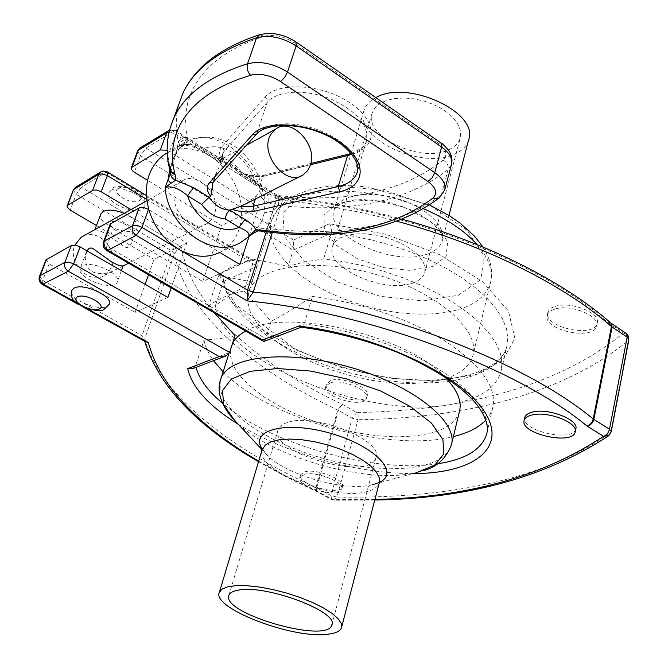 <?xml version="1.0" encoding="UTF-8"?>
<svg xmlns="http://www.w3.org/2000/svg" width="668" height="668" viewBox="0 0 668 668"><rect width="100%" height="100%" fill="white"/><g stroke="black" fill="none" stroke-linecap="round" stroke-linejoin="round"><path stroke-width="0.5" stroke-dasharray="3.34 2.5" d="M39.529 276.31L42.694 280.376L142.008 335.687L144.831 338.451L144.831 341.34L142.267 338.818L142.008 335.687L171.751 250.909C173.555 247.778 176.836 246.484 181.587 247.035L177.387 249.573L174.406 253.798L144.831 338.451C158.274 392.884 228.005 447.994 316.039 487.49L337.724 410.01L342.292 404.282L338.417 410.361L316.749 487.84L316.974 491.681L317.918 491.656L316.749 491.573L316.039 487.49L330.977 495.481L336.923 497.059L334.209 500.198L331.637 499.53L330.977 495.481L352.195 418.218L357.998 419.738L336.923 497.059C442.967 498.887 542.266 481.319 610.619 432.597L611.253 431.72M610.719 322.945L607.763 322.46L610.711 322.936M272.31 232.422L282.506 200.458L282.113 197.319L279.984 198.196L278.948 196.25L276.953 198.58L266.34 231.662M608.439 435.912L610.619 432.597L628.196 340.772C628.488 337.265 626.918 334.668 623.478 332.998L625.991 333.182M73.255 190.238L76.277 194.33L171.751 250.909L174.406 253.798C185.545 312.181 252.237 369.872 337.724 410.01L352.195 418.218L356.72 412.548L358.157 415.68L357.998 419.738C462.415 418.226 560.385 395.706 628.196 340.772L628.83 339.803M170.632 171.993L170.465 168.536L170.766 172.503M169.547 168.77L169.756 165.839L170.465 168.536L172.586 161.898L172.703 163.885L170.866 165.505L169.739 169.53M248.17 237.115L253.531 233.157M264.169 195.707L264.311 200.408L260.603 196.4L267.233 194.572L278.773 195.582L278.422 205.327L272.761 210.963L269.162 222.168L261.464 221.901L253.798 232.756L260.754 228.748L257.957 230.919M260.754 228.748L266.966 228.489L265.163 231.462M439.377 197.837L441.373 194.872C400.124 225.976 343.31 237.274 270.924 228.782L269.162 222.168L266.966 228.489L270.924 228.782L268.628 231.996M170.256 127.613C166.741 139.946 166.574 152.688 169.756 165.839L172.586 161.898L176.694 150.525L178.364 142.042C180.076 138.552 183.099 137.032 187.432 137.483L188.468 144.664L180.226 145.641L179.809 147.094L184.518 145.315L179.75 147.703L179.984 147.069C181.972 144.413 184.794 143.612 188.468 144.664L195.114 146.601L201.435 149.398L221.342 161.765L223.012 160.838L223.496 159.594L222.519 159.084L220.69 159.652L220.281 161.998C220.582 163.526 219.53 166.574 217.125 171.15L214.72 176.511L212.967 182.539M268.995 203.239L264.311 200.408L264.361 212.967L272.761 210.963L274.69 204.441L268.995 203.239L268.945 198.471L267.233 194.572C265.38 190.889 261.839 187.424 256.604 184.159L254.692 184.301L240.096 175.041L241.716 174.699L256.604 184.159M275.784 195.139L274.69 204.441L278.422 205.327C350.341 213.426 406.895 201.511 448.078 169.58C448.687 165.589 447.042 162.433 443.151 160.095C447.936 155.026 446.316 149.39 438.291 143.177L440.98 142.977M179.742 147.686L176.135 154.224L174.139 156.454L179.75 147.695M179.984 147.069L179.266 144.154C181.061 140.814 183.984 139.22 188.025 139.37M170.766 172.336L172.695 163.885L176.135 154.224L176.694 150.525L179.266 144.154L178.364 142.042C175.375 128.941 175.592 116.215 179.007 103.874M246.3 203.631L256.378 195.908C260.052 192.225 261.046 189.194 259.368 186.806L250.316 176.778L245.432 173.914L243.394 173.805L241.716 174.699C236.28 166.566 229.491 162.249 221.342 161.765L219.213 161.79L204.241 152.287L206.07 152.062M167.25 153.005L181.921 144.355C209.744 122.803 257.589 155.661 260.603 196.4L262.833 192.075C262.148 188.61 259.393 184.727 254.55 180.427L254.675 184.293C265.087 191.766 261.906 191.491 262.833 192.092C260.169 175.592 252.629 161.756 240.229 150.576C233.199 144.655 225.458 140.572 217.025 138.326C213.718 137.341 207.915 137.032 199.632 137.399L181.921 144.355L180.226 145.641C186.372 143.445 194.38 144.38 204.258 148.438L204.233 152.287C191.808 145.106 186.815 145.599 184.51 145.332M241.173 171.918C234.819 163.209 227.087 158.291 217.985 157.172L204.258 148.438C222.519 141.365 247.244 157.448 254.55 180.427L241.173 171.918L240.096 175.041M217.985 157.172L219.213 161.79M247.953 237.299L241.023 242.225L219.789 252.437L148.822 209.702M261.464 221.901L264.361 212.967M174.139 156.454L170.866 165.505M167.242 152.888L169.948 151.586C183.182 146.384 196.801 148.054 210.804 156.604C224.531 165.722 233.934 178.49 239.019 194.914C241.975 205.243 242.409 215.196 240.313 224.757C237.457 236.773 231.245 245.657 221.676 251.418M167.159 150.183L258.608 207.189L249.047 236.472M214.411 214.111L211.547 219.505L207.222 223.413C186.906 237.482 160.445 194.104 181.713 181.329C197.01 169.806 221.985 195.139 214.411 214.111M83.325 236.054C98.463 228.189 118.704 250.191 111.706 266.607L108.884 271.617L104.701 275.299C89.913 285.62 66.817 262.457 74.883 245.089M94.931 229.6L99.348 230.602L105.753 233.616L125.233 247.227L127.571 247.586L129.709 246.241L131.354 243.428C139.311 228.706 117.935 214.127 102.713 225.275M123.096 266.031L111.573 271.642L104.258 273.604L96.534 273.304L93.077 272.051L90.155 270.072L87.834 267.459L86.255 264.386L85.22 257.898L86.94 250.817M111.113 190.347L108.917 192.634C103.29 202.988 140.881 217.668 144.772 206.696C149.741 198.187 120.49 183.884 111.113 190.347M109.126 304.282C105.778 313.977 67.986 300.233 71.743 290.638M124.139 213.351C133.926 218.102 138.234 222.928 137.049 227.838C133.416 238.292 96.701 224.657 100.709 214.286M82.515 265.831L80.36 267.926C74.983 277.521 113.652 292.25 117.251 282.038C122.044 274.172 91.842 259.994 82.515 265.831M130.953 209.56L186.756 242.96L171.183 287.875M186.756 242.96L154.024 259.251L96.451 225.517M167.885 297.394L135.145 312.34L145.115 284.292M148.513 274.74L154.024 259.251M239.887 264.545L202.73 281.495L221.551 225.642L147.553 180.335M258.608 207.189L221.551 225.642M45.95 259.927L49.14 263.86L135.145 312.34M110.003 224.59L113.184 228.823L202.73 281.495M169.63 151.394L175.809 134.402L168.996 132.414M140.631 147.611L145.958 148.112L293.586 240.104L293.16 250.224L288.192 266.231L304.942 261.906L323.654 258.9L343.527 261.656L363.759 265.822L383.9 271.317L403.53 278.022L422.234 285.787L439.619 294.438L455.334 303.79L469.078 313.634L480.618 323.755L489.761 333.958L496.407 344.028L500.491 353.789L502.01 363.066L501.025 371.709C496.75 385.603 484.275 395.498 463.584 401.393C384.877 426.184 222.795 365.371 215.463 305.418C229.099 295.782 241.348 287.958 252.22 281.938L218.712 275.517L208.466 306.361L214.411 312.925M485.753 420.105L490.028 414.31L492.675 407.914C497.176 387.665 481.57 365.538 445.857 341.557C406.971 317.935 362.507 302.88 312.457 296.383C296.408 307.088 282.631 315.388 271.133 321.283L243.987 291.023L254.182 259.376L288.192 266.231M271.133 321.283L265.755 338.643L304.241 323.88L324.164 326.869L344.463 331.153L364.728 336.655L384.543 343.269L403.472 350.842L421.157 359.217L437.231 368.218L451.409 377.637L463.433 387.298L473.136 397.001L480.375 406.553L485.093 415.797L487.273 424.556L486.964 432.714M137.483 151.269L140.489 155.669L134.31 172.227M303.932 474.389C315.613 470.69 345.214 482.48 341.765 489.385C339.544 499.23 295.623 486.571 299.79 477.294L303.932 474.389M304.65 471.85C316.331 468.126 345.907 479.916 342.45 486.847C340.229 496.725 296.341 484.075 300.508 474.764L304.65 471.85M330.652 380.568L326.477 383.941C322.026 394.37 364.695 406.653 367.233 395.665C370.865 387.891 342.266 376.017 330.652 380.568M329.967 382.964L325.792 386.329C321.35 396.734 364.052 409.025 366.582 398.061C370.206 390.304 341.582 378.439 329.967 382.964M575.799 428.906C573.645 442.659 521.09 431.169 524.722 417.826M554.983 306.52C570.163 300.734 600.833 312.883 597.225 323.162C594.704 338.517 542.967 327.353 547.843 312.591C548.57 309.927 550.95 307.906 554.983 306.52M554.382 309.284C550.348 310.662 547.969 312.674 547.234 315.329C542.374 330.059 594.144 341.248 596.666 325.926C600.265 315.672 569.562 303.522 554.382 309.284M76.185 186.898L81.337 187.282L76.277 194.33L70.132 210.086M397.184 221.333C358.04 210.821 319.813 203.857 282.506 200.458L276.953 198.58L175.809 134.402L175.918 130.728L168.812 130.427M103.54 241.841L103.983 243.962L106.688 246.233L106.621 250.467M107.523 171.935L106.22 172.202L81.337 187.282L181.587 247.035C190.255 305.602 256.57 364.035 342.292 404.282L356.72 412.548C460.068 410.745 556.853 387.933 623.478 332.998L607.763 322.46C540.896 261.547 398.771 206.504 279.984 198.196L174.214 130.986L145.958 148.112L140.489 155.669L293.16 250.224L331.361 233.107L323.654 258.9M264.194 341.331L265.755 338.643L106.688 246.233L113.184 228.823M293.586 240.104L329.349 223.788L385.904 234.293L439.719 254.692L482.521 281.696L508.415 311.004L514.903 338.367L502.703 360.394L474.781 374.898L435.411 380.869L389.302 378.188L341.231 367.467L295.841 349.823L257.614 326.861L230.802 300.725L219.137 274.072L250.575 259.727L106.22 172.202L101.002 171.768M250.575 259.727L255.535 261.831L257.389 265.163L252.22 281.938M49.14 263.86L42.694 280.376L42.476 284.493M329.349 223.788C331.453 226.335 332.121 229.441 331.361 233.107L351.092 235.762L371.157 239.837L391.131 245.273L410.578 251.953L429.098 259.71L446.308 268.394L461.847 277.804L475.432 287.733L486.83 297.97L495.848 308.307L502.378 318.536L506.369 328.464L507.814 337.924L506.778 346.759C500.708 371.567 451.034 385.995 392.717 378.08C359.1 373.479 326.276 363.576 294.246 348.362L235.42 304.257L226.669 289.945L223.529 279.191L223.362 281.495L215.463 305.418M219.137 274.072L222.043 276.118L223.529 279.191M192.835 368.577L195.624 365.546L229.617 352.504M300.759 327.128L302.061 326.869L304.241 323.88L312.457 296.383M235.036 335.603L219.814 338.684L204.007 340.129L195.624 365.546L196.025 367.358M204.007 340.129C205.235 346.817 208.399 353.673 213.501 360.687M223.104 371.809C268.962 419.187 389.194 453.121 453.38 436.605M444.412 378.973L429.031 382.28L411.48 383.616L392.375 382.981L372.326 380.426L351.952 376.059L331.879 370.03L312.716 362.499L295.039 353.706L279.433 343.886L266.423 333.349L256.495 322.402L250.082 311.405L247.527 300.75L249.055 290.822C257.589 265.822 316.223 256.955 377.036 274.782C437.941 292.317 480.918 330.71 472.835 355.835C469.504 366.473 460.027 374.189 444.412 378.973M218.712 275.517C226.803 268.286 238.626 262.9 254.182 259.376M459.384 411.68C456.177 421.725 446.7 428.864 430.977 433.098L415.454 435.937L397.719 436.855L378.372 435.87L358.04 433.056L337.357 428.505L316.941 422.385L297.41 414.861L279.358 406.161L263.376 396.533L249.999 386.271L239.737 375.675L233.015 365.095L230.209 354.908L231.546 345.49L232.606 343.177M245.74 331.077C283.524 307.004 405.484 334.426 444.529 376.677M287.44 422.477C282.43 424.055 279.349 426.384 278.197 429.474C267.935 452.578 369.972 482.221 375.884 457.847C384.492 440.788 314.444 412.44 287.44 422.477M208.466 306.361C216.524 299.406 228.364 294.296 243.987 291.023M449.288 149.465C455.025 146.726 458.665 142.952 460.185 138.151L460.745 132.456L459.133 126.411L455.417 120.29L449.731 114.412L442.35 109.068L433.649 104.55L424.046 101.085L414.051 98.856L404.173 97.979L394.922 98.488L386.764 100.342L380.084 103.44L375.199 107.606L372.326 112.625C362.524 136.188 421.817 164.119 449.288 149.465M413.801 282.631C385.887 294.914 323.504 267.167 332.706 245.991L335.486 241.515L340.379 237.891L347.185 235.311L355.576 233.925L365.154 233.808L375.424 234.994L385.879 237.424L395.965 240.964L405.167 245.44L413.016 250.609L419.12 256.211L423.195 261.948L425.073 267.542L424.698 272.719C423.287 277.045 419.654 280.351 413.801 282.631M468.544 140.18C466.723 145.958 462.356 150.484 455.434 153.749C422.71 171 352.545 137.9 364.202 109.861C365.972 104.834 369.855 100.751 375.859 97.612M374.932 499.43L332.881 499.672L317.918 491.656L287.307 476.969L258.716 461.196M295.941 41.934L293.511 42.426C283.407 36.047 273.571 34.026 263.985 36.364L259.61 34.719M438.291 143.177L293.511 42.426M451.368 164.779L448.078 169.58L441.373 194.872L444.871 189.345M278.773 195.582C348.654 203.289 403.447 191.465 443.151 160.095M263.985 36.364L251.636 40.723L240.263 45.7L229.909 51.261L220.615 57.364L212.391 63.944L205.268 70.975L199.248 78.398L194.338 86.172L190.522 94.238L187.8 102.563L186.155 111.088L185.562 119.781L185.996 128.598L187.432 137.483M214.72 176.511L212.833 182.673M217.125 171.15L213.535 181.587L256.161 134.452M351.869 154.3C359.3 151.552 364.093 147.344 366.239 141.666C369.412 125.751 357.58 111.514 330.743 98.956C305.844 88.811 277.262 90.439 267.367 102.054L256.888 133.324L262.023 129.174L268.979 126.118L277.496 124.29L287.215 123.789L297.736 124.649L308.583 126.845L319.304 130.277L329.407 134.802L338.467 140.205L346.099 146.259L351.994 152.688L355.91 159.218L357.731 165.572L357.413 171.501M255.343 199.056L256.378 195.908M259.368 186.806L262.724 176.569L310.486 164.762M220.281 161.998L223.98 151.01L223.404 148.805L221.601 147.194L264.979 97.269C278.072 81.145 323.354 84.059 350.884 103.415C378.848 122.478 377.412 148.555 350.784 154.65L265.981 175.609C259.409 177.095 251.878 176.494 243.394 173.805M264.979 97.269L267.1 99.373L267.367 102.054L223.83 151.703L222.603 153.657L222.519 159.084M250.316 176.778L262.724 176.569L264.019 175.091L265.981 175.609M349.097 154.007L350.784 154.65M223.012 160.838C219.02 155.577 218.545 151.026 221.601 147.194M118.345 188.267C110.32 192.893 131.204 205.402 139.136 200.809C147.453 196.35 126.319 183.516 118.345 188.267M146.735 199.431L257.222 266.323L223.362 281.495C229.074 318.561 291.949 359.518 360.536 375.491C429.056 391.807 497.101 381.119 506.778 346.759L501.025 371.709M88.276 309.192L75.309 301.986M238.301 424.314C285.345 453.505 356.912 473.762 412.557 473.57M437.473 463.809C374.539 473.704 270.715 444.362 222.486 403.205M417.041 472.401L415.479 472.76C365.88 484.684 267.759 456.177 234.41 420.155L232.765 418.402M220.298 380.543L220.114 389.711L223.922 399.547L231.462 409.726L242.359 419.888L256.186 429.724L272.452 438.951L290.622 447.301L310.152 454.541L330.46 460.469L350.95 464.911L371.041 467.734L390.12 468.827L407.605 468.126L422.902 465.613C438.701 461.713 448.161 454.933 451.292 445.264L451.66 443.727M376.184 483.632L379.307 482.354M262.29 449.255L266.365 454.332C284.935 474.647 343.753 491.731 371.6 484.91L372.477 484.709M423.345 470.598L372.326 484.751L379.299 482.263L379.232 482.922C377.787 487.097 373.454 490.045 366.223 491.773C333.023 501.042 255.335 470.297 262.09 449.956M432.68 266.515L410.511 270.431L383.883 267.668L357.622 258.817L336.447 245.457L324.372 229.934L324.038 215.129L336.046 204.041L358.432 199.131L386.73 201.686L414.853 211.255L436.672 225.726L447.702 241.925L446.082 256.445L432.68 266.515M429.165 253.281C436.187 250.425 440.563 246.317 442.283 240.956C446.884 226.895 426.126 206.88 396.976 198.513C367.893 189.963 338.818 195.499 334.259 209.577C323.153 235.52 396.024 268.452 429.165 253.281M458.415 295.239L480.726 279.65L484.292 256.529L466.932 230.168L431.177 206.237L384.568 190.347L337.816 186.247L301.502 194.538L282.865 212.791L284.443 236.664L304.541 261.297L338.567 282.322L380.276 296.308L422.652 300.959L458.415 295.239M477.152 244.647C489.11 258.541 493.502 271.383 490.345 283.157C486.855 294.53 477.386 302.946 461.93 308.424C428.889 319.889 375.082 313.568 332.689 294.171C290.296 274.849 263.042 243.586 271.851 219.68C280.702 188.025 359.785 180.385 423.779 208.833M374.773 500.015L334.209 500.198L331.637 499.53L316.974 491.681L286.706 477.177L258.566 461.713M402.462 219.313C361.405 208.015 321.283 200.676 282.113 197.31L278.948 196.25L175.918 130.728L169.563 130.076M351.168 153.44C361.588 148.839 366.615 144.914 366.239 141.666L357.438 171.384M310.829 163.493L264.019 175.091C258.908 176.277 252.713 175.884 245.432 173.905M223.496 159.594L222.603 153.657L220.231 160.52M240.004 174.941C234.134 166.649 227.462 162.366 219.989 162.09M246.333 145.399L220.69 159.652M303.13 174.874L300.8 176.051M181.713 181.329L146.902 200.692M207.222 223.413L128.598 263.2M118.036 268.544L104.701 275.299M108.917 192.634L112.767 188.176C112.358 186.89 125.676 183.617 137.032 191.015C144.246 197.227 145.649 196.818 144.772 206.696M137.049 227.838L131.354 243.428M86.506 251.719L80.36 267.926M121.409 270.657L117.251 282.038M341.765 489.385L342.45 486.847M299.79 477.294L300.508 474.764M366.582 398.061L367.233 395.665M325.792 386.329L326.477 383.941M547.843 312.591L547.234 315.329M597.225 323.162L596.666 325.926M77.922 304.182L84.444 307.806M146.384 195.515L254.7 261.23M225.375 356.153L226.201 355.835M301.235 327.186L302.061 326.869M492.675 407.914L486.98 432.605M262.399 448.787L266.365 454.332L262.132 449.798M228.84 353.923L231.546 345.49M341.515 627.661L341.682 627.01M278.197 429.474L228.965 595.196M375.884 457.847L331.938 624.513M424.698 272.719L460.185 138.151M332.706 245.991L372.326 112.625M448.929 215.438L442.283 240.956L442.475 237.466L440.371 232.289L438.776 229.901L429.633 220.857L403.881 207.013L372.777 199.941L347.235 201.544L340.438 204.066L337.34 205.978L334.259 209.577L351.109 153.456M351.134 153.389L364.202 109.861M249.055 290.822L271.851 219.68L278.69 207.998L285.645 201.344L296.024 194.914L308.357 190.155L322.385 187.048L337.833 185.587L354.391 185.779L368.06 187.09L429.741 205.051M483.022 247.06C490.98 259.935 493.427 271.968 490.345 283.157L472.835 355.835"/><path stroke-width="1" d="M144.689 341.264L148.346 342.584L144.831 341.34L84.444 307.806M612.113 327.078L610.869 323.045L611.47 326.585L627.16 337.148L609.492 429.215C608.506 432.889 606.502 435.244 603.496 436.296L608.865 435.611L611.253 431.72L609.492 429.215L593.869 419.437L612.113 327.078M397.184 221.333C483.924 244.597 564.36 284.977 611.47 326.585L593.201 418.961C592.174 422.644 590.145 425.023 587.114 426.109C590.554 425.307 592.808 423.086 593.869 419.437L593.201 418.961C523.036 360.57 376.426 304.7 253.289 292.083L272.31 232.422M625.991 333.182L627.16 337.148L628.83 339.803L611.253 431.72M212.967 182.539L210.787 196.384L209.117 197.26L193.586 187.641L175.742 180.235C172.177 178.715 170.49 176.277 170.666 172.912L165.113 187.549L170.874 183.299L168.002 179.842L169.739 169.53M264.954 231.42L258.332 230.903L255.811 229.742C253.873 226.118 250.266 222.694 244.964 219.471L239.019 227.387C247.694 230.811 250.675 234.117 247.953 237.299L241.023 242.225C213.877 260.169 167.777 228.03 165.113 187.549C171.267 185.529 178.765 188.259 187.608 195.749L201.644 204.391C208.257 213.259 216.156 218.119 225.35 218.97C225.909 214.754 227.404 211.798 229.825 210.094L240.472 206.379L246.3 203.631L300.8 176.051M170.874 183.299L175.742 180.235L175.225 175.066L170.632 171.993L169.605 169.012M170.632 171.993L170.666 172.912M175.225 175.066L174.599 173.221L171.35 171.709L169.547 168.77M253.531 233.157L251.936 233.257L248.17 237.115M265.163 231.462L264.445 230.385L255.811 229.742L251.936 233.257M439.377 197.837C397.042 229.291 340.129 240.672 268.619 231.996L267.459 230.852L264.445 230.385M310.403 165.054C317.893 144.847 291.557 116.975 275.884 128.957L271.317 133.709C258.015 152.137 285.62 187.524 303.13 174.874L307.539 170.774L310.403 165.054M225.35 218.97L239.019 227.387C221.25 235.403 195.181 219.73 187.608 195.749L193.586 187.641M201.644 204.391L209.117 197.26C214.72 205.527 221.626 209.81 229.825 210.094L244.964 219.471M249.047 236.472L239.887 264.545L219.789 252.437C206.938 258.458 193.186 257.355 178.548 249.131C164.086 240.121 154.183 226.978 148.822 209.702C143.094 185.813 147.945 167.676 163.376 155.285L167.242 152.888M148.822 209.702L148.505 209.501C144.739 207.498 141.583 206.996 139.036 207.998L110.888 223.571L110.003 224.59M74.883 245.089L81.129 237.274L83.325 236.054M102.713 225.275L94.931 229.6M86.94 250.817L89.178 248.254L91.207 247.962L93.403 248.888L111.832 262.106L117.969 265.029L123.096 266.031L121.409 270.657M74.073 288.125C83.375 282.472 113.861 296.617 109.126 304.282C101.21 312.006 104.342 311.989 86.347 308.549C77.079 303.856 72.403 300.333 72.328 297.986C71.484 297.394 71.351 294.788 71.927 290.162L74.073 288.125M71.743 290.638L71.927 290.162M100.709 214.286L103.089 211.522C108.208 209.184 115.222 209.794 124.139 213.351M171.183 287.875L167.885 297.394L80.135 246.901L75.96 245.281L71.367 245.44L45.95 259.927M145.115 284.292L148.513 274.74M96.451 225.517L69.656 209.802L67.017 206.646L67.802 205.159L92.961 190.196L96.417 190.004L100.576 191.399L130.953 209.56M147.553 180.335L133.383 171.601L131.512 169.538L131.346 167.643L160.328 149.991L167.159 150.183M168.996 132.414L166.549 133.032L160.328 149.991M266.34 231.662L247.552 290.171L247.118 300.876L253.289 292.083L247.552 290.171L141.992 227.404C138.209 225.4 135.036 224.882 132.481 225.859C131.504 229.709 132.732 232.865 136.172 235.336L141.992 227.404L148.505 209.501M132.164 166.783L138.385 150.175L137.483 151.269M101.21 191.758L107.381 175.609L102.621 173.864L98.78 174.273L92.576 190.388M214.411 312.925L235.036 335.603L229.617 352.504L73.664 263.86L68.746 262.098L64.846 262.365C63.861 266.006 65.013 268.962 68.303 271.241L73.664 263.86L80.135 246.901M67.802 205.159L73.255 190.238M531.327 415.17C527.219 416.281 524.823 418.043 524.146 420.439C519.545 433.732 572.977 445.765 575.198 431.862C578.655 422.619 546.775 410.428 531.327 415.17M524.722 417.826L524.798 417.508C525.474 415.095 527.862 413.325 531.97 412.206C547.418 407.438 579.256 419.629 575.799 428.906L575.257 431.586M168.812 130.427L166.549 133.032L138.385 150.175L140.631 147.611M412.557 473.57C472.159 473.829 508.306 448.963 484.768 412.098C462.081 375.332 375.692 334.359 298.613 326.101L262.557 339.928L107.932 250.275C104.559 247.886 103.356 244.805 104.342 241.048L103.54 241.841C102.438 245.415 103.44 248.271 106.529 250.416L107.932 250.275L136.172 235.336L247.118 300.876C369.179 312.424 517.04 367.976 587.114 426.109L603.496 436.296C542.692 476.626 466.498 497.668 374.932 499.43M262.557 339.928L263.484 341.365L264.194 341.331L301.235 327.186M146.735 199.431L107.381 175.609L107.523 171.935M101.002 171.768L98.78 174.273L73.989 189.361L76.185 186.898M75.309 301.986L43.537 284.334C40.314 282.13 39.187 279.249 40.172 275.684L39.529 276.31C38.443 279.725 39.404 282.439 42.418 284.451L68.303 271.241L219.288 356.528L226.201 355.835L229.617 352.504M219.288 356.528L187.725 368.636L192.835 368.577L225.375 356.153M298.613 326.101L300.759 327.128C334.017 331.553 366.649 340.112 398.671 352.821C437.081 369.905 463.358 387.457 477.503 405.484C485.953 417.108 488.976 426.752 486.563 434.434C481.403 449.873 465.037 459.667 437.473 463.809M213.501 360.687L223.104 371.809M453.38 436.605L455.234 436.146C468.761 432.63 478.939 427.286 485.753 420.105M232.606 343.177C235.128 338.459 239.503 334.426 245.74 331.077M444.529 376.677C457.271 389.628 462.223 401.301 459.384 411.68L451.66 443.727M328.656 634.124C294.354 639.76 210.963 608.181 219.396 592.182L222.285 588.942L228.022 586.704L236.363 585.594L246.951 585.702L259.267 587.03L272.703 589.527L286.547 593.067L300.074 597.476L312.591 602.519L323.429 607.922L332.071 613.399L338.108 618.685L341.29 623.52L341.515 627.661C340.271 631.01 335.987 633.164 328.656 634.124M238 590.211C265.163 584.016 339.611 611.963 331.787 625.073C327.245 644.228 220.106 613.099 228.965 595.196C229.926 592.792 232.94 591.122 238 590.211M375.859 97.612C407.43 78.933 480.033 112.842 468.544 140.18L448.929 215.438M258.716 461.196C196.601 424.714 159.811 385.177 148.346 342.584L88.276 309.192M259.61 34.719L256.57 37.775C269.388 34.652 282.581 37.366 296.149 45.917L295.941 41.934M280.493 81.496L284.526 77.546L287.482 72.035C273.755 63.518 260.445 60.755 247.552 63.744C246.5 68.027 247.511 71.86 250.592 75.259C260.236 73.071 270.206 75.15 280.493 81.496L427.912 181.479C436.087 187.633 437.782 193.152 432.998 198.045C393.201 228.206 338.025 239.144 267.459 230.852M179.007 103.874L182.64 93.963C193.67 69.288 218.311 50.559 256.57 37.775L247.552 63.744C209.142 76.077 184.502 94.347 173.63 118.553L170.256 127.613M287.482 72.035L296.149 45.917L441.657 147.077L434.759 172.695L287.482 72.035M440.98 142.977L441.657 147.077C449.664 152.947 452.896 158.842 451.368 164.779C452.779 159.777 451.685 154.742 448.078 149.665C443.878 145.106 441.573 142.919 441.156 143.102L296.083 42.042C283.833 34.068 271.45 31.697 258.942 34.928C219.956 47.929 194.522 67.61 182.64 93.963L173.63 118.553C166.649 134.777 165.305 151.578 169.588 168.954M432.998 198.045L436.279 198.813L439.193 197.962L444.654 190.18C446.157 184.351 442.859 178.523 434.759 172.695L432.029 177.947L427.912 181.479M174.599 173.221L173.029 164.537L172.478 155.928L172.962 147.453L174.507 139.144L177.145 131.045L180.886 123.204L185.737 115.664L191.716 108.475L198.822 101.686L207.038 95.332L216.349 89.47L226.736 84.143L238.159 79.392L250.592 75.259M231.512 209.234C240.104 211.948 247.703 212.624 254.316 211.247L339.653 191.724C366.465 186.071 367.65 160.637 339.185 141.716C311.146 122.511 265.363 119.18 252.337 134.802L209.193 183.057C206.161 186.764 206.696 191.207 210.787 196.384M256.161 134.452L213.134 182.339L209.193 183.057M212.282 188.81L212.307 183.483L212.833 182.673M357.413 171.501L356.954 173.037C361.755 162.733 346.709 142.977 320.398 132.673C294.446 122.027 264.779 124.123 256.47 134.109L252.337 134.802M357.438 171.384L356.954 173.037C354.349 179.659 348.128 184.151 338.275 186.522L339.653 191.724M310.486 164.762L347.585 155.594L338.275 186.522L252.972 206.287L254.316 211.247M255.343 199.056L252.972 206.287L240.472 206.379M310.829 163.493L348.846 154.074L347.585 155.594L351.869 154.3M351.168 153.44L349.097 154.007M77.455 296.826C85.395 292.776 107.632 305.259 99.323 309.025C91.416 312.925 69.464 300.759 77.455 296.826M139.036 207.998L132.481 225.859L104.342 241.048L110.888 223.571M71.367 245.44L64.846 262.365L40.172 275.684L46.668 259.109M187.725 368.636C191.975 387.473 208.833 406.035 238.301 424.314M222.486 403.205C208.032 391.114 199.214 379.165 196.025 367.358M262.132 449.798L234.41 420.155L223.696 404.724L222.494 390.555L231.437 378.99L250.241 371.316L277.512 368.511L310.72 371.074L346.441 378.865L380.81 391.089L410.135 406.403L431.445 423.094L442.892 439.435L443.844 453.839L434.785 465.103L417.041 472.401M423.345 470.598C436.388 467.391 445.698 458.949 451.292 445.264C458.899 422.418 413.918 385.645 351.118 367.542C288.401 349.172 228.823 355.576 221.008 378.355L220.298 380.543M372.477 484.709L376.184 483.632M379.307 482.354C400.625 472.994 374.84 445.614 330.05 433.173C285.378 420.356 249.131 430.167 262.29 449.255M262.09 449.956L265.472 444.821L271.258 441.673L279.508 439.703L289.845 439.043L301.786 439.728L314.72 441.748L327.98 445.013L340.88 449.347L352.729 454.524L362.941 460.277L370.99 466.289L376.518 472.259L379.29 477.887L379.232 482.922L341.682 627.01M423.779 208.833C447.009 218.954 464.803 230.886 477.152 244.647M258.566 461.713C196.35 425.733 158.383 385.578 144.655 341.248M610.719 322.936C564.385 281.888 486.738 242.517 402.462 219.313M610.878 323.036L626.993 333.975L628.655 336.664L628.83 339.803M374.773 500.015C467.55 498.612 545.439 477.244 608.439 435.912M444.871 189.345L451.368 164.779M248.204 237.09L253.331 233.299M257.957 230.919L253.523 233.157M268.369 231.955L265.113 231.445M275.884 128.957L246.333 145.399M167.25 153.005L163.376 155.285M146.902 200.692L81.129 237.274M128.598 263.2L122.962 266.056M100.91 213.76L94.914 229.55M169.563 130.076L140.004 147.987L137.566 151.052L131.346 167.643M146.384 195.515L107.598 171.985L103.415 171.033L100.843 171.86L75.584 187.265L73.33 190.054L67.142 205.844M524.798 417.508L524.146 420.439M110.078 224.381L103.54 241.841M106.621 250.467L263.392 341.306M46.017 259.752L39.529 276.31M42.476 284.493L77.922 304.182M232.765 418.402C218.461 402.161 217.092 387.866 221.008 378.355L228.84 353.923M219.396 592.182L262.399 448.787M331.938 624.513L331.787 625.073M429.741 205.051L449.731 215.939L460.06 223.12L474.414 236.054L483.022 247.06"/></g></svg>
